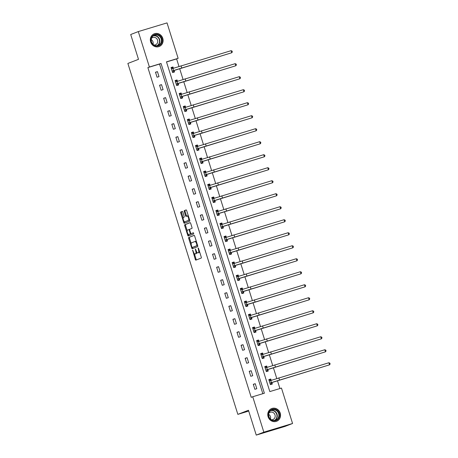 <?xml version="1.0" encoding="UTF-8"?>
<svg xmlns="http://www.w3.org/2000/svg" width="458" height="458" viewBox="0 0 458 458"><rect width="100%" height="100%" fill="white"/><g stroke="black" fill="none" stroke-linecap="round" stroke-linejoin="round"><path stroke-width="0.69" d="M192.612 250.085L195.308 259.434A0.859 0.321 -106.8 0 0 195.852 260.138L201.222 258.066A0.859 0.321 -106.8 0 0 201.262 257.133L198.543 248.442L198.154 247.95L198.474 249.725A2.742 1.019 -106.8 0 1 198.343 252.713L197.896 252.885A2.742 1.019 -106.8 0 1 197.867 252.896A2.742 1.019 -106.8 0 1 196.121 250.635L195.389 249.015L195.703 250.795A2.742 1.019 -106.8 0 1 195.572 253.784L195.125 253.955A2.742 1.019 -106.8 0 1 195.102 253.967A2.742 1.019 -106.8 0 1 193.35 251.705L192.612 250.085M162.773 38.329A6.813 6.326 -111.1 0 1 159.166 46.516A6.813 6.326 -111.1 0 1 150.653 41.987A6.813 6.326 -111.1 0 1 154.26 33.8A6.813 6.326 -111.1 0 1 162.773 38.329M280.21 413.082A6.813 6.326 -111.1 0 1 276.609 421.268A6.813 6.326 -111.1 0 1 268.096 416.74A6.813 6.326 -111.1 0 1 271.697 408.553A6.813 6.326 -111.1 0 1 280.21 413.082M182.834 212.111A0.859 0.321 -106.8 0 0 182.284 211.407A0.859 0.321 -106.8 0 0 182.278 211.407L180.773 211.991A0.859 0.321 -106.8 0 0 180.733 212.924L183.755 222.577A0.859 0.321 -106.8 0 0 184.305 223.281L189.675 221.208A0.859 0.321 -106.8 0 0 189.715 220.275L186.687 210.623A0.859 0.321 -106.8 0 0 186.143 209.913L184.316 210.623A0.859 0.321 -106.8 0 0 184.276 211.556L185.57 215.684A0.859 0.321 -106.8 0 0 186.114 216.394A0.859 0.321 -106.8 0 0 186.125 216.388L187.024 216.039A2.296 0.853 -106.8 0 0 187.024 216.039A2.296 0.853 -106.8 0 1 188.519 217.951A2.296 0.853 -106.8 0 1 188.398 220.418L184.866 221.781A2.296 0.853 -106.8 0 1 184.843 221.786A2.296 0.853 -106.8 0 1 183.377 219.869A2.296 0.853 -106.8 0 1 183.498 217.401L184.087 217.178A0.859 0.321 -106.8 0 0 184.127 216.245L182.834 212.111M292.57 423.49L284.985 426.421L256.245 435.1L248.465 410.259L237.845 414.358L127.874 63.444L138.493 59.345L130.707 34.51L138.299 31.579L167.033 22.9L178.133 58.326L166.483 61.841L269.819 391.584L281.47 388.069L292.57 423.49L263.837 432.169L252.736 396.748L264.38 393.227L161.05 63.485L149.4 67.005L138.299 31.579M256.245 435.1L263.837 432.169M262.829 393.697L159.533 64.068L147.882 67.589L251.219 397.332L252.736 396.748M147.882 67.589L149.4 67.005M188.748 237.433A0.859 0.321 -106.8 0 0 188.707 238.366L191.73 248.018A0.859 0.321 -106.8 0 0 192.274 248.728L197.644 246.656A0.859 0.321 -106.8 0 0 197.69 245.723L194.661 236.065A0.859 0.321 -106.8 0 0 194.118 235.36L189.526 237.198A0.859 0.321 -106.8 0 0 189.48 238.131L191.204 243.633M187.746 235.298L184.717 225.645A0.859 0.321 -106.8 0 1 184.757 224.712L190.122 222.64A0.859 0.321 -106.8 0 0 190.122 222.64L190.122 222.64A0.859 0.321 -106.8 0 1 190.677 223.344L191.971 227.477A0.859 0.321 -106.8 0 1 191.931 228.41L189.755 229.246A0.859 0.321 -106.8 0 0 189.715 230.179L190.574 232.922A0.859 0.321 -106.8 0 0 191.118 233.626A0.859 0.321 -106.8 0 0 191.123 233.626L193.391 232.75L193.751 233.895L188.295 236.002A0.859 0.321 -106.8 0 0 188.295 236.002A0.859 0.321 -106.8 0 1 187.746 235.298L188.519 235.063L188.267 234.256M237.845 414.358L248.717 411.078M256.801 388.71L255.238 383.707L253.297 384.296L254.86 389.294L256.801 388.71M252.73 375.709L251.161 370.705L249.221 371.295L250.789 376.293L252.73 375.709M248.654 362.707L247.085 357.704L245.144 358.288L246.713 363.291L248.654 362.707M244.578 349.7L243.009 344.702L241.068 345.286L242.637 350.29L244.578 349.7M240.502 336.699L238.939 331.695L236.992 332.285L238.561 337.283L240.502 336.699M236.431 323.697L234.862 318.694L232.922 319.283L234.485 324.281L236.431 323.697M232.355 310.69L230.786 305.692L228.845 306.276L230.414 311.28L232.355 310.69M228.279 297.689L226.71 292.691L224.769 293.275L226.338 298.278L228.279 297.689M224.202 284.687L222.634 279.683L220.693 280.273L222.262 285.271L224.202 284.687M220.126 271.686L218.563 266.682L216.623 267.272L218.185 272.27L220.126 271.686M216.056 258.678L214.487 253.68L212.546 254.264L214.115 259.268L216.056 258.678M211.98 245.677L210.411 240.679L208.47 241.263L210.039 246.267L211.98 245.677M207.903 232.675L206.335 227.672L204.394 228.261L205.963 233.259L207.903 232.675M203.827 219.674L202.264 214.67L200.318 215.254L201.886 220.258L203.827 219.674M199.757 206.667L198.188 201.669L196.247 202.253L197.81 207.256L199.757 206.667M195.681 193.665L194.112 188.662L192.171 189.251L193.74 194.249L195.681 193.665M191.604 180.664L190.036 175.66L188.095 176.25L189.664 181.248L191.604 180.664M187.528 167.662L185.965 162.659L184.019 163.243L185.587 168.246L187.528 167.662M183.458 154.655L181.889 149.657L179.948 150.241L181.511 155.245L183.458 154.655M179.381 141.654L177.813 136.65L175.872 137.24L177.441 142.238L179.381 141.654M175.305 128.652L173.737 123.649L171.796 124.238L173.364 129.236L175.305 128.652M171.229 115.645L169.66 110.647L167.72 111.231L169.288 116.235L171.229 115.645M167.153 102.644L165.59 97.646L163.649 98.23L165.212 103.233L167.153 102.644M163.082 89.642L161.514 84.638L159.573 85.228L161.142 90.226L163.082 89.642M159.006 76.641L157.438 71.637L155.497 72.227L157.065 77.225L159.006 76.641M279.918 388.539L277.439 380.638M276.769 378.503L273.363 367.637M272.693 365.495L269.293 354.629M268.623 352.494L265.216 341.628M264.547 339.493L261.14 328.626M260.47 326.491L257.064 315.625M256.394 313.484L252.993 302.618M252.324 300.482L248.917 289.616M248.247 287.481L244.841 276.615M244.171 274.474L240.765 263.613M240.095 261.472L236.689 250.606M236.019 248.471L232.618 237.605M231.948 235.469L228.542 224.603M227.872 222.462L224.466 211.602M223.796 209.461L220.39 198.595M219.72 196.459L216.319 185.593M215.649 183.458L212.243 172.592M211.573 170.45L208.167 159.584M207.497 157.449L204.091 146.583M203.421 144.447L200.02 133.581M199.345 131.446L195.944 120.58M195.274 118.439L191.868 107.573M191.198 105.437L187.791 94.571M187.122 92.436L183.715 81.57M183.045 79.429L179.645 68.568M178.975 66.427L176.616 58.91L166.523 61.962M271.182 380.335L270.77 379.018L268.829 379.602L270.392 384.606L272.338 384.022L271.915 382.665M267.106 367.333L266.693 366.016L264.753 366.6L266.321 371.604L268.262 371.014L267.838 369.663M263.035 354.332L262.617 353.009L260.676 353.599L262.245 358.597L264.186 358.013L263.762 356.662M258.959 341.33L258.547 340.008L256.6 340.597L258.169 345.595L260.11 345.011L259.686 343.655M254.883 328.323L254.471 327.006L252.53 327.59L254.093 332.594L256.039 332.01L255.61 330.653M250.807 315.322L250.394 314.005L248.454 314.589L250.022 319.592L251.963 319.003L251.539 317.652M246.73 302.32L246.318 300.998L244.377 301.587L245.946 306.585L247.887 306.001L247.463 304.65M242.66 289.319L242.242 287.996L240.301 288.586L241.87 293.584L243.811 293L243.387 291.643M238.584 276.311L238.171 274.995L236.231 275.579L237.794 280.582L239.734 279.993L239.311 278.641M234.507 263.31L234.095 261.993L232.154 262.577L233.723 267.581L235.664 266.991L235.24 265.64M230.431 250.308L230.019 248.986L228.078 249.576L229.647 254.574L231.588 253.99L231.164 252.639M226.361 237.301L225.943 235.984L224.002 236.574L225.571 241.572L227.511 240.988L227.088 239.631M222.285 224.3L221.872 222.983L219.926 223.567L221.495 228.571L223.435 227.981L223.012 226.63M218.208 211.298L217.796 209.982L215.855 210.566L217.418 215.569L219.365 214.979L218.941 213.628M214.132 198.297L213.72 196.974L211.779 197.564L213.348 202.562L215.289 201.978L214.865 200.627M210.056 185.29L209.644 183.973L207.703 184.557L209.272 189.56L211.212 188.977L210.789 187.62M205.986 172.288L205.573 170.971L203.627 171.555L205.195 176.559L207.136 175.969L206.713 174.618M201.909 159.287L201.497 157.964L199.556 158.554L201.119 163.552L203.066 162.968L202.636 161.617M197.833 146.285L197.421 144.963L195.48 145.552L197.049 150.55L198.99 149.966L198.566 148.61M193.757 133.278L193.345 131.961L191.404 132.545L192.973 137.549L194.913 136.965L194.49 135.608M189.686 120.277L189.269 118.96L187.328 119.544L188.896 124.547L190.837 123.958L190.414 122.607M185.61 107.275L185.198 105.953L183.257 106.542L184.82 111.54L186.761 110.956L186.337 109.605M181.534 94.274L181.122 92.951L179.181 93.541L180.744 98.539L182.69 97.955L182.267 96.598M177.458 81.266L177.046 79.95L175.105 80.534L176.674 85.537L178.614 84.948L178.191 83.596M173.387 68.265L172.969 66.948L171.029 67.532L172.597 72.536L174.538 71.946L174.114 70.595M176.616 58.91L178.133 58.326M159.533 64.068L161.05 63.485M270.77 379.018L268.875 379.751M255.238 383.707L253.337 384.439M251.161 370.705L249.266 371.438M266.693 366.016L264.798 366.749M247.085 357.704L245.19 358.437M262.617 353.009L260.722 353.742M243.009 344.702L241.114 345.435M258.547 340.008L256.646 340.741M238.939 331.695L237.038 332.428M254.471 327.006L252.576 327.739M234.862 318.694L232.967 319.426M250.394 314.005L248.499 314.738M230.786 305.692L228.891 306.425M246.318 300.998L244.423 301.73M226.71 292.691L224.815 293.418M242.242 287.996L240.347 288.729M222.634 279.683L220.739 280.416M238.171 274.995L236.276 275.727M218.563 266.682L216.668 267.415M234.095 261.993L232.2 262.72M214.487 253.68L212.592 254.413M230.019 248.986L228.124 249.719M210.411 240.679L208.516 241.406M225.943 235.984L224.048 236.717M206.335 227.672L204.44 228.405M221.872 222.983L219.972 223.716M202.264 214.67L200.364 215.403M217.796 209.982L215.901 210.709M198.188 201.669L196.293 202.402M213.72 196.974L211.825 197.707M194.112 188.662L192.217 189.394M209.644 183.973L207.749 184.706M190.036 175.66L188.141 176.393M205.573 170.971L203.673 171.704M185.965 162.659L184.064 163.391M201.497 157.964L199.602 158.697M181.889 149.657L179.994 150.39M197.421 144.963L195.526 145.696M177.813 136.65L175.918 137.383M193.345 131.961L191.45 132.694M173.737 123.649L171.842 124.381M189.269 118.96L187.374 119.693M169.66 110.647L167.765 111.38M185.198 105.953L183.297 106.685M165.59 97.646L163.695 98.373M181.122 92.951L179.227 93.684M161.514 84.638L159.619 85.371M177.046 79.95L175.151 80.682M157.438 71.637L155.543 72.37M172.969 66.948L171.074 67.675M195.847 253.738A2.742 1.019 -106.8 0 0 195.875 253.732A2.742 1.019 -106.8 0 0 195.904 253.721L195.125 253.955M196.78 252.089A2.742 1.019 -106.8 0 1 196.35 253.549L195.904 253.721M198.617 252.667A2.742 1.019 -106.8 0 0 198.646 252.661A2.742 1.019 -106.8 0 0 198.675 252.65L197.896 252.885M199.539 251.631A2.742 1.019 -106.8 0 1 199.121 252.478L198.675 252.65M194.324 253.583L196.081 259.199A0.859 0.321 -106.8 0 0 196.511 259.886M194.238 235.378L189.526 237.198M192.389 247.412L192.509 247.784A0.859 0.321 -106.8 0 0 192.933 248.471M191.868 246.959L192.251 247.452L196.957 245.637L196.619 243.793A2.742 1.019 -106.8 0 0 194.873 241.538A2.742 1.019 -106.8 0 0 194.845 241.543L191.627 242.786A2.742 1.019 -106.8 0 0 191.496 245.774L191.868 246.959M193.018 247.223L197.604 245.454M196.425 241.687A2.742 1.019 -106.8 0 0 195.646 241.303A2.742 1.019 -106.8 0 0 195.618 241.309L194.896 241.526M187.162 230.723L185.496 225.41L184.717 225.645M190.247 222.657L185.536 224.477A0.859 0.321 -106.8 0 0 185.496 225.41M191.885 233.397A0.859 0.321 -106.8 0 0 191.896 233.391A0.859 0.321 -106.8 0 0 191.902 233.391L193.499 232.773M187.499 230.122A2.296 0.853 -106.8 0 0 187.379 232.584A2.296 0.853 -106.8 0 0 188.845 234.502A2.296 0.853 -106.8 0 0 188.868 234.496L190.116 234.015A0.859 0.321 -106.8 0 0 190.156 233.082L189.297 230.34A0.859 0.321 -106.8 0 0 188.748 229.635A0.859 0.321 -106.8 0 0 188.742 229.641L187.499 230.122M188.845 234.502L189.623 234.267A2.296 0.853 -106.8 0 0 189.623 234.267A2.296 0.853 -106.8 0 0 189.646 234.261L188.868 234.496M191.003 233.614A0.859 0.321 -106.8 0 1 190.889 233.78L189.646 234.261M189.641 229.418A0.859 0.321 -106.8 0 0 189.526 229.401A0.859 0.321 -106.8 0 0 189.52 229.406L188.759 229.635L189.526 229.401M188.519 235.063A0.859 0.321 -106.8 0 0 188.948 235.75M185.599 221.558A2.296 0.853 -106.8 0 0 185.622 221.552A2.296 0.853 -106.8 0 0 185.645 221.546L184.866 221.781M189.509 219.617A2.296 0.853 -106.8 0 1 189.177 220.184L184.843 221.786M188.381 216.021A2.296 0.853 -106.8 0 0 187.826 215.798A2.296 0.853 -106.8 0 0 187.803 215.804L187.07 216.027M186.263 209.936L185.095 210.388A0.859 0.321 -106.8 0 0 185.055 211.321L186.349 215.449A0.859 0.321 -106.8 0 0 186.772 216.136M184.288 221.563L184.534 222.342A0.859 0.321 -106.8 0 0 184.958 223.029M182.404 211.424L181.551 211.756A0.859 0.321 -106.8 0 0 181.505 212.689L183.166 217.974M270.312 384.336L271.359 383.93L270.283 384.256M268.978 380.088L270.054 379.762L271.153 380.346M271.972 382.522L329.542 364.831L271.382 382.59L270.031 383.111L271.972 382.522L271.359 383.93M328.89 362.747L329.863 363.154L330.126 363.99L329.542 364.831L328.89 362.747L269.252 380.959M269.762 410.923A5.897 5.473 -111.1 0 1 277.571 410.82A5.897 5.473 -111.1 0 1 278.058 419.087A5.897 5.473 -111.1 0 1 270.254 419.19A5.897 5.473 -111.1 0 1 269.762 410.923M277.6 418.841A5.462 5.067 68.9 0 0 277.926 412.137A5.462 5.067 68.9 0 0 271.794 409.967A5.462 5.067 68.9 0 0 269.917 411.284A5.462 5.067 68.9 0 0 269.596 417.988A5.462 5.067 68.9 0 0 275.727 420.158A5.462 5.067 68.9 0 0 277.6 418.841M268.657 414.347A3.887 3.607 -111.1 0 1 270.46 419.024M268.886 413.145A3.887 3.607 -111.1 0 1 274.508 413.837A3.887 3.607 -111.1 0 1 271.439 419.763M275.533 421.572A6.773 6.286 68.9 0 0 276.351 421.326A6.773 6.286 68.9 0 0 278.676 419.694A6.773 6.286 68.9 0 0 279.077 411.381A6.773 6.286 68.9 0 0 271.474 408.691A6.773 6.286 68.9 0 0 270.701 409.051M161.714 38.672A5.897 5.473 -111.1 0 1 158.233 45.88A5.897 5.473 -111.1 0 1 151.226 41.838A5.897 5.473 -111.1 0 1 154.707 34.625A5.897 5.473 -111.1 0 1 161.714 38.672M151.466 41.775A5.462 5.067 68.9 0 0 158.285 45.405A5.462 5.067 68.9 0 0 161.17 38.844A5.462 5.067 68.9 0 0 154.352 35.214A5.462 5.067 68.9 0 0 151.466 41.775M151.214 39.594A3.887 3.607 -111.1 0 1 153.024 44.271M151.443 38.392A3.887 3.607 -111.1 0 1 157.558 40.121A3.887 3.607 -111.1 0 1 154.002 45.01M158.09 46.819A6.773 6.286 68.9 0 0 158.909 46.573A6.773 6.286 68.9 0 0 162.487 38.438A6.773 6.286 68.9 0 0 154.031 33.938A6.773 6.286 68.9 0 0 153.258 34.298M266.235 371.329L267.289 370.923L266.207 371.249M264.901 367.081L265.983 366.755L267.077 367.345M267.901 369.52L325.466 351.83L267.312 369.583L265.955 370.11L267.901 369.52L267.289 370.923M324.814 349.746L325.793 350.152L326.05 350.988L325.466 351.83L324.814 349.746L265.176 367.957M262.159 358.328L263.213 357.921L262.136 358.248M260.831 354.08L261.907 353.753L263.001 354.343M263.825 356.519L321.39 338.828L263.236 356.582L261.884 357.103L263.825 356.519L263.213 357.921M320.737 336.745L321.716 337.151L321.98 337.987L321.39 338.828L320.737 336.745L261.1 354.95M258.083 345.326L259.136 344.92L258.06 345.246M256.755 341.078L257.831 340.752L258.925 341.342M259.749 343.517L317.314 325.821L259.159 343.58L257.808 344.101L259.749 343.517L259.136 344.92M316.661 323.737L317.64 324.15L317.904 324.98L317.314 325.821L316.661 323.737L257.024 341.949M254.013 332.325L255.06 331.918L253.984 332.239M252.679 328.071L253.755 327.751L254.854 328.334M255.673 330.51L313.243 312.82L255.083 330.579L253.732 331.1L255.673 330.51L255.06 331.918M312.591 310.736L313.564 311.142L313.827 311.978L313.243 312.82L312.591 310.736L252.953 328.947M249.936 319.318L250.99 318.911L249.908 319.237M248.602 315.07L249.679 314.743L250.778 315.333M251.602 317.509L309.167 299.818L251.013 317.571L249.656 318.092L251.602 317.509L250.99 318.911M308.515 297.734L309.494 298.141L309.751 298.977L309.167 299.818L308.515 297.734L248.877 315.94M245.86 306.316L246.914 305.91L245.837 306.236M244.526 302.068L245.608 301.742L246.702 302.332M247.526 304.507L305.091 286.817L246.936 304.57L245.585 305.091L247.526 304.507L246.914 305.91M304.438 284.733L305.417 285.139L305.675 285.969L305.091 286.817L304.438 284.733L244.801 302.938M241.784 293.315L242.837 292.908L241.761 293.235M240.456 289.067L241.532 288.74L242.626 289.33M243.45 291.506L301.015 273.81L242.86 291.569L241.509 292.089L243.45 291.506L242.837 292.908M300.362 271.726L301.341 272.138L301.604 272.968L301.015 273.81L300.362 271.726L240.725 289.937M237.708 280.307L238.761 279.907L237.685 280.227M236.38 276.06L237.456 275.739L238.549 276.323M239.374 278.498L296.944 260.808L238.784 278.561L237.433 279.088L239.374 278.498L238.761 279.907M296.286 258.724L297.265 259.131L297.528 259.967L296.944 260.808L296.286 258.724L236.654 276.935M233.637 267.306L234.691 266.899L233.609 267.226M232.303 263.058L233.38 262.732L234.479 263.321M235.298 265.497L292.868 247.807L234.714 265.56L233.357 266.081L235.298 265.497L234.691 266.899M292.215 245.723L293.194 246.129L293.452 246.965L292.868 247.807L292.215 245.723L232.578 263.928M229.561 254.304L230.614 253.898L229.532 254.224M228.227 250.057L229.309 249.73L230.403 250.32M231.227 252.495L288.792 234.805L230.637 252.558L229.286 253.079L231.227 252.495L230.614 253.898M288.139 232.721L289.118 233.128L289.376 233.958L288.792 234.805L288.139 232.721L228.502 250.927M225.485 241.303L226.538 240.897L225.462 241.223M224.157 237.055L225.233 236.729L226.326 237.313M227.151 239.488L284.716 221.798L226.561 239.557L225.21 240.078L227.151 239.488L226.538 240.897M284.063 219.714L285.042 220.126L285.305 220.956L284.716 221.798L284.063 219.714L224.426 237.925M221.409 228.296L222.462 227.889L221.386 228.216M220.08 224.048L221.157 223.722L222.25 224.311M223.075 226.487L280.639 208.796L222.485 226.55L221.134 227.076L223.075 226.487L222.462 227.889M279.987 206.713L280.966 207.119L281.229 207.955L280.639 208.796L279.987 206.713L220.355 224.924M217.338 215.294L218.386 214.888L217.31 215.214M216.004 211.046L217.081 210.72L218.18 211.31M218.998 213.485L276.569 195.795L218.409 213.548L217.058 214.069L218.998 213.485L218.386 214.888M275.916 193.711L276.89 194.118L277.153 194.953L276.569 195.795L275.916 193.711L216.279 211.917M213.262 202.293L214.315 201.886L213.233 202.213M211.928 198.045L213.01 197.719L214.104 198.308M214.928 200.484L272.493 182.788L214.338 200.547L212.981 201.068L214.928 200.484L214.315 201.886M271.84 180.704L272.819 181.116L273.077 181.946L272.493 182.788L271.84 180.704L212.203 198.915M209.186 189.291L210.239 188.885L209.163 189.211M207.852 185.043L208.934 184.717L210.027 185.301M210.852 187.477L268.417 169.786L210.262 187.545L208.911 188.066L210.852 187.477L210.239 188.885M267.764 167.702L268.743 168.109L269.006 168.945L268.417 169.786L267.764 167.702L208.127 185.914M205.11 176.284L206.163 175.878L205.087 176.204M203.781 172.036L204.858 171.71L205.951 172.3M206.776 174.475L264.34 156.785L206.186 174.538L204.835 175.065L206.776 174.475L206.163 175.878M263.688 154.701L264.667 155.107L264.93 155.943L264.34 156.785L263.688 154.701L204.05 172.912M201.039 163.283L202.087 162.876L201.01 163.203M199.705 159.035L200.781 158.708L201.875 159.298M202.699 161.474L260.27 143.783L202.11 161.537L200.759 162.058L202.699 161.474L202.087 162.876M259.617 141.699L260.591 142.106L260.854 142.942L260.27 143.783L259.617 141.699L199.98 159.905M196.963 150.281L198.016 149.875L196.934 150.201M195.629 146.033L196.705 145.707L197.804 146.297M198.629 148.472L256.194 130.776L198.039 148.535L196.682 149.056L198.629 148.472L198.016 149.875M255.541 128.692L256.52 129.104L256.778 129.935L256.194 130.776L255.541 128.692L195.904 146.904M192.887 137.28L193.94 136.873L192.864 137.194M191.553 133.026L192.635 132.706L193.728 133.289M194.553 135.465L252.118 117.775L193.963 135.534L192.612 136.055L194.553 135.465L193.94 136.873M251.465 115.691L252.444 116.097L252.701 116.933L252.118 117.775L251.465 115.691L191.828 133.902M188.811 124.273L189.864 123.866L188.788 124.192M187.482 120.025L188.559 119.698L189.652 120.288M190.476 122.463L248.041 104.773L189.887 122.526L188.536 123.047L190.476 122.463L189.864 123.866M247.389 102.689L248.368 103.096L248.631 103.932L248.041 104.773L247.389 102.689L187.751 120.895M184.734 111.271L185.788 110.865L184.711 111.191M183.406 107.023L184.482 106.697L185.576 107.287M186.4 109.462L243.971 91.772L185.811 109.525L184.459 110.046L186.4 109.462L185.788 110.865M243.312 89.688L244.291 90.094L244.555 90.924L243.971 91.772L243.312 89.688L183.681 107.893M180.664 98.27L181.712 97.863L180.635 98.189M179.33 94.022L180.406 93.695L181.505 94.285M182.324 96.461L239.895 78.765L181.734 96.523L180.383 97.044L182.324 96.461L181.712 97.863M239.242 76.681L240.221 77.093L240.479 77.923L239.895 78.765L239.242 76.681L179.605 94.892M176.588 85.262L177.641 84.862L176.559 85.182M175.254 81.014L176.336 80.694L177.429 81.278M178.254 83.453L235.818 65.763L177.664 83.516L176.313 84.043L178.254 83.453L177.641 84.862M235.166 63.679L236.145 64.086L236.402 64.922L235.818 65.763L235.166 63.679L175.529 81.89M172.511 72.261L173.565 71.854L172.489 72.181M171.183 68.013L172.26 67.687L173.353 68.276M174.177 70.452L231.742 52.762L173.588 70.515L172.237 71.036L174.177 70.452L173.565 71.854M231.09 50.678L232.069 51.084L232.332 51.92L231.742 52.762L231.09 50.678L171.452 68.883M193.013 250.612L192.583 250.744M198.549 248.471L198.125 248.602M195.778 249.541L195.354 249.673M196.35 253.549L195.572 253.784M196.133 250.669L195.703 250.795M199.121 252.478L198.343 252.713M198.904 249.599L198.474 249.725M196.081 259.199L195.308 259.434M192.509 247.784L191.73 248.018M189.48 238.131L188.707 238.366M197.598 245.442L196.957 245.637M197.415 244.853L196.992 244.984M197.043 243.667L196.619 243.793M185.536 224.477L184.757 224.712M190.889 233.78L190.116 234.015M190.58 232.956L190.156 233.082M189.721 230.214L189.297 230.34M189.177 220.184L188.398 220.418M186.349 215.449L185.57 215.684M185.055 211.321L184.276 211.556M185.095 210.388L184.316 210.623M184.534 222.342L183.755 222.577M181.505 212.689L180.733 212.924M181.551 211.756L180.773 211.991M271.382 382.59L270.73 380.506M279.483 379.951L278.83 377.867M271.027 410.345A5.462 5.067 -111.1 0 1 276.58 413.145A5.462 5.067 -111.1 0 1 276.019 419.454A5.462 5.067 -111.1 0 1 274.909 420.392M274.371 420.461A5.284 4.901 68.9 0 0 275.745 419.385A5.284 4.901 68.9 0 0 276.191 413.122A5.284 4.901 68.9 0 0 270.586 410.654M153.59 35.592A5.462 5.067 -111.1 0 1 159.59 39.457A5.462 5.067 -111.1 0 1 157.466 45.64M156.928 45.708A5.284 4.901 68.9 0 0 159.281 39.56A5.284 4.901 68.9 0 0 153.144 35.901M267.312 369.583L266.659 367.499M275.413 366.95L274.76 364.866M263.236 356.582L262.583 354.498M271.336 353.942L270.684 351.858M259.159 343.58L258.507 341.496M267.26 340.941L266.608 338.857M255.083 330.579L254.43 328.495M263.184 327.939L262.531 325.856M251.013 317.571L250.36 315.488M259.114 314.938L258.461 312.854M246.936 304.57L246.284 302.486M255.037 301.931L254.385 299.847M242.86 291.569L242.208 289.485M250.961 288.929L250.308 286.845M238.784 278.561L238.131 276.483M246.885 275.928L246.232 273.844M234.714 265.56L234.055 263.476M242.814 262.921L242.156 260.837M230.637 252.558L229.985 250.474M238.738 249.919L238.086 247.835M226.561 239.557L225.909 237.473M234.662 236.918L234.009 234.834M222.485 226.55L221.832 224.466M230.586 223.916L229.933 221.832M218.409 213.548L217.756 211.464M226.51 210.909L225.857 208.825M214.338 200.547L213.686 198.463M222.439 197.908L221.786 195.824M210.262 187.545L209.609 185.461M218.363 184.906L217.71 182.822M206.186 174.538L205.533 172.454M214.287 171.905L213.634 169.821M202.11 161.537L201.457 159.453M210.211 158.897L209.558 156.813M198.039 148.535L197.387 146.451M206.14 145.896L205.487 143.812M193.963 135.534L193.31 133.45M202.064 132.894L201.411 130.811M189.887 122.526L189.234 120.443M197.988 119.893L197.335 117.809M185.811 109.525L185.158 107.441M193.911 106.886L193.259 104.802M181.734 96.523L181.082 94.44M189.835 93.884L189.183 91.8M177.664 83.516L177.011 81.438M185.765 80.883L185.112 78.799M173.588 70.515L172.935 68.431M181.689 67.876L181.036 65.792M195.875 253.732L195.102 253.967M198.646 252.661L197.867 252.896M195.646 241.303L194.873 241.538M187.826 215.798L187.047 216.033M276.351 421.326L275.928 421.486M271.474 408.691L271.05 408.851M154.031 33.938L153.607 34.098M158.909 46.573L158.485 46.733"/></g></svg>
